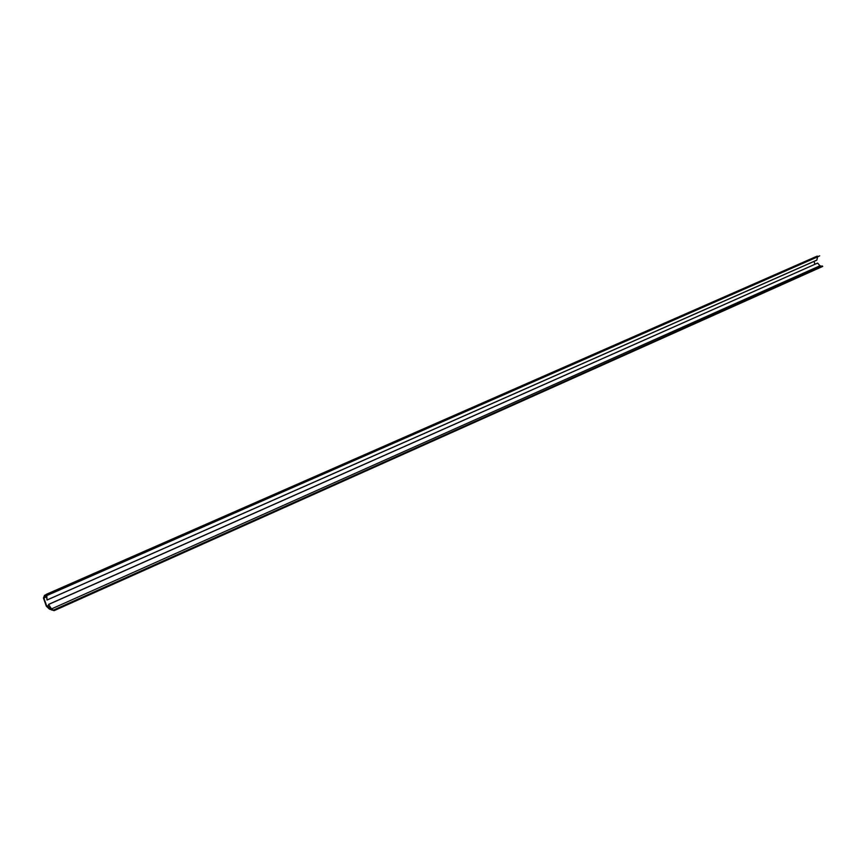 <?xml version="1.0" encoding="UTF-8"?>
<svg xmlns="http://www.w3.org/2000/svg" width="866" height="866" viewBox="0 0 866 866"><rect width="100%" height="100%" fill="white"/><g stroke="black" fill="none" stroke-linecap="round" stroke-linejoin="round"><path stroke-width="1.3" d="M46.515 595.97L45.119 596.587L46.19 595.527L46.515 596.003L47.024 599.986L46.775 595.592L48.377 594.704L48.258 594L44.534 595.31L43.452 598.016L46.342 606.232L49.384 609.069L54.125 610.66L51.473 608.939L48.539 604.403L50.921 608.495L49.07 607.802L50.163 607.315M48.528 604.403L817.645 263.102L48.604 604.468M817.601 256.271L46.179 594.39L817.179 256.13M46.569 596.847L43.885 598.027L46.786 606.243L48.886 605.312M814.874 264.271L814.094 261.359M49.07 607.802L46.786 606.243M43.885 598.027L45.119 596.587M54.125 610.66L822.7 266.425L819.972 265.775L817.645 263.102M816.844 260.114L47.024 599.986L816.811 260.168L817.601 256.888L819.723 255.827L48.258 594M51.473 608.939L819.972 265.775M53.757 609.956L822.429 265.992M46.775 595.592L817.601 256.888M819.723 255.827L48.377 594.704M49.081 605.626L47.002 606.557M43.895 597.724L46.547 596.555M48.853 607.38L49.903 606.914M50.455 607.77L49.362 608.257M45.086 596.144L46.342 595.592M46.547 596.414L45.194 597.01M49.037 607.683L50.098 607.218M46.526 596.111L45.173 596.706M51.83 610.119L52.371 609.88M47.002 600.041L816.811 260.168"/></g></svg>
